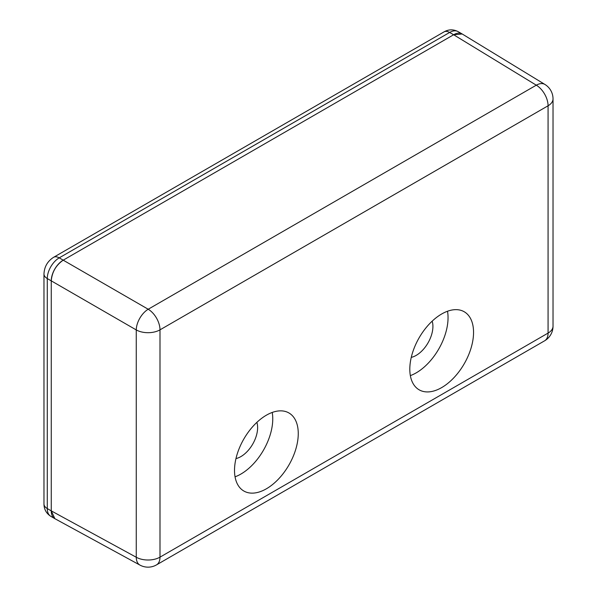 <?xml version="1.0" encoding="UTF-8"?>
<svg xmlns="http://www.w3.org/2000/svg" width="597" height="597" viewBox="0 0 597 597"><rect width="100%" height="100%" fill="white"/><g stroke="black" fill="none" stroke-linecap="round" stroke-linejoin="round"><path stroke-width="0.9" d="M453.63 34.753A16.903 9.761 -60 0 1 462.085 33.917L458.1 31.619A16.903 9.761 120 0 0 449.645 32.454L453.63 34.753L63.207 260.165L453.63 34.753L462.197 33.984L544.927 84.453A16.903 9.753 121.4 0 0 536.293 85.177A16.903 9.761 60 0 1 548.076 105.781L159.996 329.842L159.996 557.15L548.076 333.089L548.076 105.781A16.903 9.761 180 0 0 553.023 98.886L553.023 326.193A16.903 9.761 180 0 1 548.076 333.089A16.903 9.761 60 0 1 544.576 340.827L156.496 564.889A16.903 9.761 60 0 0 159.996 557.15A16.903 9.761 180 0 1 136.258 557.247L136.258 329.932L51.26 280.859A16.903 9.761 -60 0 1 63.207 260.165L148.205 309.239A16.903 9.761 60 0 1 159.996 329.842A16.903 9.761 180 0 1 136.258 329.932A16.903 9.485 120 0 1 148.205 309.239L536.293 85.177L453.63 34.753M458.1 31.619C453.347 29.178 448.653 29.275 444.011 31.895A11.268 6.507 60 0 1 449.645 32.454L59.23 257.859A16.903 9.761 120 0 0 47.275 278.56L47.275 508.569A16.903 9.761 120 0 0 50.775 516.308L54.76 518.614A16.903 9.761 -60 0 1 51.26 510.875L51.26 280.866L51.26 510.875L136.258 557.247A16.903 9.753 118.6 0 0 139.944 565.09A16.903 16.903 0 0 0 156.496 564.889M411.258 357.372A23.664 13.664 120 0 0 416.184 355.387A23.664 13.664 120 0 0 432.176 321.149M410.348 375.617A45.073 26.022 120 0 0 416.184 372.871A45.073 26.022 120 0 0 447.511 311.238M441.683 387.587A45.073 26.022 120 0 0 471.123 347.872A45.073 26.022 120 0 0 464.212 311.753A45.073 26.022 120 0 0 441.683 313.985A45.073 26.022 120 0 0 412.236 353.708A45.073 26.022 120 0 0 419.146 389.819A45.073 26.022 120 0 0 441.683 387.587M266.389 415.191A45.073 26.022 120 0 0 236.942 454.907A45.073 26.022 120 0 0 243.852 491.025A45.073 26.022 120 0 0 266.389 488.794A45.073 26.022 120 0 0 295.836 449.071A45.073 26.022 120 0 0 288.926 412.96A45.073 26.022 120 0 0 266.389 415.191M235.054 476.816A45.073 26.022 120 0 0 240.889 474.07A45.073 26.022 120 0 0 272.225 412.445M235.964 458.578A23.664 13.664 120 0 0 240.889 456.593A23.664 13.664 120 0 0 256.882 422.355M139.944 565.09L54.879 518.681L51.26 510.875L47.275 508.569A11.268 6.507 180 0 1 43.977 503.972C44.021 509.301 46.29 513.413 50.775 516.308M53.596 257.307C47.529 261.21 44.327 266.762 43.977 273.963A11.268 6.507 180 0 0 47.275 278.56L51.26 280.866C52.021 272.098 55.999 265.202 63.207 260.165L59.23 257.859A11.268 6.507 60 0 0 53.596 257.307L444.011 31.895M43.977 273.963L43.977 503.972M553.023 98.886A16.903 16.903 0 0 0 544.927 84.453M544.576 340.827A16.903 16.903 0 0 0 553.023 326.193"/></g></svg>

